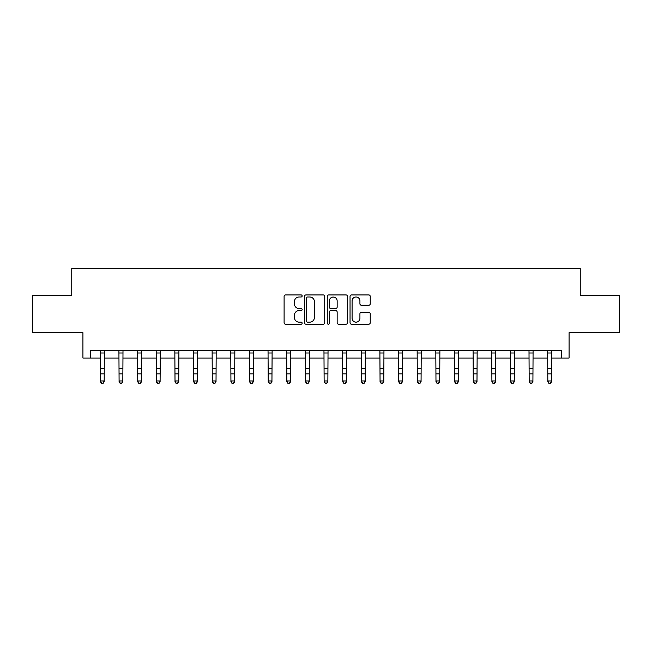 <?xml version="1.0" encoding="UTF-8"?>
<svg xmlns="http://www.w3.org/2000/svg" width="652" height="652" viewBox="0 0 652 652"><rect width="100%" height="100%" fill="white"/><g stroke="black" fill="none" stroke-linecap="round" stroke-linejoin="round"><path stroke-width="0.98" d="M302.145 295.959A1.027 1.027 0 0 0 301.118 294.932L285.568 294.932A1.467 1.467 0 0 0 284.101 296.399L284.101 322.748A1.467 1.467 0 0 0 285.568 324.207L301.118 324.207A1.027 1.027 0 0 0 302.145 323.188A1.027 1.027 0 0 0 301.118 322.161L299.105 322.161A4.686 4.686 0 0 1 294.419 317.475L294.419 315.283A4.686 4.686 0 0 1 299.105 310.596L301.118 310.596A1.027 1.027 0 0 0 302.145 309.57A1.027 1.027 0 0 0 301.118 308.551L299.105 308.551A4.686 4.686 0 0 1 294.419 303.865L294.419 301.664A4.686 4.686 0 0 1 299.105 296.986L301.118 296.986A1.027 1.027 0 0 0 302.145 295.959M368.779 305.25A1.467 1.467 0 0 0 370.238 303.791L370.238 296.399A1.467 1.467 0 0 0 368.779 294.932L351.51 294.932A1.467 1.467 0 0 0 350.042 296.399L350.042 322.748A1.467 1.467 0 0 0 351.51 324.207L368.779 324.207A1.467 1.467 0 0 0 370.238 322.748L370.238 313.816A1.467 1.467 0 0 0 368.779 312.349L361.387 312.349A1.467 1.467 0 0 0 359.92 313.816L359.92 318.241A3.912 3.912 0 0 1 356.008 322.161A3.912 3.912 0 0 1 352.088 318.241L352.088 300.898A3.912 3.912 0 0 1 356.008 296.986A3.912 3.912 0 0 1 359.92 300.898L359.92 303.791A1.467 1.467 0 0 0 361.387 305.25L368.779 305.25M90.383 358.038L90.383 350.58L561.616 350.58L561.616 358.038L569.074 358.038L569.074 332.683L619.4 332.683L619.4 295.405L580.256 295.405L580.256 268.559L71.744 268.559L71.744 295.405L32.6 295.405L32.6 332.683L82.926 332.683L82.926 358.038L100.449 358.038M324.72 296.399A1.467 1.467 0 0 0 323.253 294.932L305.984 294.932A1.467 1.467 0 0 0 304.517 296.399L304.517 322.748A1.467 1.467 0 0 0 305.984 324.207L323.253 324.207A1.467 1.467 0 0 0 324.72 322.748L324.72 296.399M328.747 294.932L346.016 294.932A1.467 1.467 0 0 1 347.483 296.399L347.483 322.748A1.467 1.467 0 0 1 346.016 324.207L338.624 324.207A1.467 1.467 0 0 1 337.157 322.748L337.157 312.063A1.467 1.467 0 0 0 335.698 310.596L330.792 310.596A1.467 1.467 0 0 0 329.333 312.063L329.333 323.188A1.027 1.027 0 0 1 328.306 324.207A1.027 1.027 0 0 1 327.28 323.188L327.28 296.399A1.467 1.467 0 0 1 328.747 294.932M104.181 358.038L119.088 358.038M122.82 358.038L137.735 358.038M141.46 358.038L156.374 358.038M160.099 358.038L175.013 358.038M178.738 358.038L193.652 358.038M197.385 358.038L212.291 358.038M216.024 358.038L230.93 358.038M234.663 358.038L249.577 358.038M253.302 358.038L268.216 358.038M271.941 358.038L286.856 358.038M290.58 358.038L305.495 358.038M309.227 358.038L324.134 358.038M327.866 358.038L342.773 358.038M346.505 358.038L361.42 358.038M365.144 358.038L380.059 358.038M383.783 358.038L398.698 358.038M402.423 358.038L417.337 358.038M421.07 358.038L435.976 358.038M439.709 358.038L454.615 358.038M458.348 358.038L473.262 358.038M476.987 358.038L491.901 358.038M495.626 358.038L510.54 358.038M514.265 358.038L529.179 358.038M532.912 358.038L547.819 358.038M551.551 358.038L561.616 358.038M307.597 296.986A1.027 1.027 0 0 0 306.57 298.005L306.57 321.134A1.027 1.027 0 0 0 307.597 322.161L309.716 322.161A4.686 4.686 0 0 0 314.403 317.475L314.403 301.664A4.686 4.686 0 0 0 309.716 296.986L307.597 296.986M337.157 300.971A3.912 3.912 0 0 0 333.245 297.059A3.912 3.912 0 0 0 329.333 300.971L329.333 307.084A1.467 1.467 0 0 0 330.792 308.551L335.698 308.551A1.467 1.467 0 0 0 337.157 307.084L337.157 300.971M104.353 350.58L104.181 381.795L103.057 383.441L101.573 383.107L103.057 383.441M100.278 350.58L100.449 380.964L104.181 380.964L103.057 383.107M101.573 383.441L100.449 381.795L100.449 380.964L101.573 383.107M123 350.58L122.82 381.795L121.704 383.441L120.212 383.107L121.704 383.441M118.917 350.58L119.088 380.964L122.82 380.964L121.704 383.107M120.212 383.441L119.088 381.795L119.088 380.964L120.212 383.107M141.639 350.58L141.46 381.795L140.343 383.441L138.852 383.107L140.343 383.441M137.556 350.58L137.735 380.964L141.46 380.964L140.343 383.107M138.852 383.441L137.735 381.795L137.735 380.964L138.852 383.107M160.278 350.58L160.099 381.795L158.982 383.441L157.491 383.107L158.982 383.441M156.195 350.58L156.374 380.964L160.099 380.964L158.982 383.107M157.491 383.441L156.374 381.795L156.374 380.964L157.491 383.107M178.917 350.58L178.738 381.795L177.621 383.441L176.13 383.107L177.621 383.441M174.834 350.58L175.013 380.964L178.738 380.964L177.621 383.107M176.13 383.441L175.013 381.795L175.013 380.964L176.13 383.107M197.556 350.58L197.385 381.795L196.26 383.441L194.769 383.107L196.26 383.441M193.473 350.58L193.652 380.964L197.385 380.964L196.26 383.107M194.769 383.441L193.652 381.795L193.652 380.964L194.769 383.107M216.195 350.58L216.024 381.795L214.899 383.441L213.416 383.107L214.899 383.441M212.12 350.58L212.291 380.964L216.024 380.964L214.899 383.107M213.416 383.441L212.291 381.795L212.291 380.964L213.416 383.107M234.842 350.58L234.663 381.795L233.546 383.441L232.055 383.107L233.546 383.441M230.759 350.58L230.93 380.964L234.663 380.964L233.546 383.107M232.055 383.441L230.93 381.795L230.93 380.964L232.055 383.107M253.481 350.58L253.302 381.795L252.185 383.441L250.694 383.107L252.185 383.441M249.398 350.58L249.577 380.964L253.302 380.964L252.185 383.107M250.694 383.441L249.577 381.795L249.577 380.964L250.694 383.107M272.12 350.58L271.941 381.795L270.825 383.441L269.333 383.107L270.825 383.441M268.037 350.58L268.216 380.964L271.941 380.964L270.825 383.107M269.333 383.441L268.216 381.795L268.216 380.964L269.333 383.107M290.759 350.58L290.58 381.795L289.464 383.441L287.972 383.107L289.464 383.441M286.676 350.58L286.856 380.964L290.58 380.964L289.464 383.107M287.972 383.441L286.856 381.795L286.856 380.964L287.972 383.107M309.398 350.58L309.227 381.795L308.103 383.441L306.611 383.107L308.103 383.441M305.315 350.58L305.495 380.964L309.227 380.964L308.103 383.107M306.611 383.441L305.495 381.795L305.495 380.964L306.611 383.107M328.037 350.58L327.866 381.795L326.742 383.441L325.258 383.107L326.742 383.441M323.962 350.58L324.134 380.964L327.866 380.964L326.742 383.107M325.258 383.441L324.134 381.795L324.134 380.964L325.258 383.107M346.685 350.58L346.505 381.795L345.389 383.441L343.897 383.107L345.389 383.441M342.602 350.58L342.773 380.964L346.505 380.964L345.389 383.107M343.897 383.441L342.773 381.795L342.773 380.964L343.897 383.107M365.324 350.58L365.144 381.795L364.028 383.441L362.536 383.107L364.028 383.441M361.241 350.58L361.42 380.964L365.144 380.964L364.028 383.107M362.536 383.441L361.42 381.795L361.42 380.964L362.536 383.107M383.963 350.58L383.783 381.795L382.667 383.441L381.175 383.107L382.667 383.441M379.88 350.58L380.059 380.964L383.783 380.964L382.667 383.107M381.175 383.441L380.059 381.795L380.059 380.964L381.175 383.107M402.602 350.58L402.423 381.795L401.306 383.441L399.815 383.107L401.306 383.441M398.519 350.58L398.698 380.964L402.423 380.964L401.306 383.107M399.815 383.441L398.698 381.795L398.698 380.964L399.815 383.107M421.241 350.58L421.07 381.795L419.945 383.441L418.454 383.107L419.945 383.441M417.158 350.58L417.337 380.964L421.07 380.964L419.945 383.107M418.454 383.441L417.337 381.795L417.337 380.964L418.454 383.107M439.88 350.58L439.709 381.795L438.584 383.441L437.101 383.107L438.584 383.441M435.805 350.58L435.976 380.964L439.709 380.964L438.584 383.107M437.101 383.441L435.976 381.795L435.976 380.964L437.101 383.107M458.527 350.58L458.348 381.795L457.231 383.441L455.74 383.107L457.231 383.441M454.444 350.58L454.615 380.964L458.348 380.964L457.231 383.107M455.74 383.441L454.615 381.795L454.615 380.964L455.74 383.107M477.166 350.58L476.987 381.795L475.87 383.441L474.379 383.107L475.87 383.441M473.083 350.58L473.262 380.964L476.987 380.964L475.87 383.107M474.379 383.441L473.262 381.795L473.262 380.964L474.379 383.107M495.805 350.58L495.626 381.795L494.509 383.441L493.018 383.107L494.509 383.441M491.722 350.58L491.901 380.964L495.626 380.964L494.509 383.107M493.018 383.441L491.901 381.795L491.901 380.964L493.018 383.107M514.444 350.58L514.265 381.795L513.148 383.441L511.657 383.107L513.148 383.441M510.361 350.58L510.54 380.964L514.265 380.964L513.148 383.107M511.657 383.441L510.54 381.795L510.54 380.964L511.657 383.107M533.083 350.58L532.912 381.795L531.787 383.441L530.296 383.107L531.787 383.441M529 350.58L529.179 380.964L532.912 380.964L531.787 383.107M530.296 383.441L529.179 381.795L529.179 380.964L530.296 383.107M551.722 350.58L551.551 381.795L550.427 383.441L548.943 383.107L550.427 383.441M547.647 350.58L547.819 380.964L551.551 380.964L550.427 383.107M548.943 383.441L547.819 381.795L547.819 380.964L548.943 383.107M104.181 368.747L100.449 368.747M104.181 373.857L100.449 373.857M104.181 353.001L100.449 353.001M122.82 368.747L119.088 368.747M122.82 373.857L119.088 373.857M122.82 353.001L119.088 353.001M141.46 368.747L137.735 368.747M141.46 373.857L137.735 373.857M141.46 353.001L137.735 353.001M160.099 368.747L156.374 368.747M160.099 373.857L156.374 373.857M160.099 353.001L156.374 353.001M178.738 368.747L175.013 368.747M178.738 373.857L175.013 373.857M178.738 353.001L175.013 353.001M197.385 368.747L193.652 368.747M197.385 373.857L193.652 373.857M197.385 353.001L193.652 353.001M216.024 368.747L212.291 368.747M216.024 373.857L212.291 373.857M216.024 353.001L212.291 353.001M234.663 368.747L230.93 368.747M234.663 373.857L230.93 373.857M234.663 353.001L230.93 353.001M253.302 368.747L249.577 368.747M253.302 373.857L249.577 373.857M253.302 353.001L249.577 353.001M271.941 368.747L268.216 368.747M271.941 373.857L268.216 373.857M271.941 353.001L268.216 353.001M290.58 368.747L286.856 368.747M290.58 373.857L286.856 373.857M290.58 353.001L286.856 353.001M309.227 368.747L305.495 368.747M309.227 373.857L305.495 373.857M309.227 353.001L305.495 353.001M327.866 368.747L324.134 368.747M327.866 373.857L324.134 373.857M327.866 353.001L324.134 353.001M346.505 368.747L342.773 368.747M346.505 373.857L342.773 373.857M346.505 353.001L342.773 353.001M365.144 368.747L361.42 368.747M365.144 373.857L361.42 373.857M365.144 353.001L361.42 353.001M383.783 368.747L380.059 368.747M383.783 373.857L380.059 373.857M383.783 353.001L380.059 353.001M402.423 368.747L398.698 368.747M402.423 373.857L398.698 373.857M402.423 353.001L398.698 353.001M421.07 368.747L417.337 368.747M421.07 373.857L417.337 373.857M421.07 353.001L417.337 353.001M439.709 368.747L435.976 368.747M439.709 373.857L435.976 373.857M439.709 353.001L435.976 353.001M458.348 368.747L454.615 368.747M458.348 373.857L454.615 373.857M458.348 353.001L454.615 353.001M476.987 368.747L473.262 368.747M476.987 373.857L473.262 373.857M476.987 353.001L473.262 353.001M495.626 368.747L491.901 368.747M495.626 373.857L491.901 373.857M495.626 353.001L491.901 353.001M514.265 368.747L510.54 368.747M514.265 373.857L510.54 373.857M514.265 353.001L510.54 353.001M532.912 368.747L529.179 368.747M532.912 373.857L529.179 373.857M532.912 353.001L529.179 353.001M551.551 368.747L547.819 368.747M551.551 373.857L547.819 373.857M551.551 353.001L547.819 353.001"/></g></svg>
